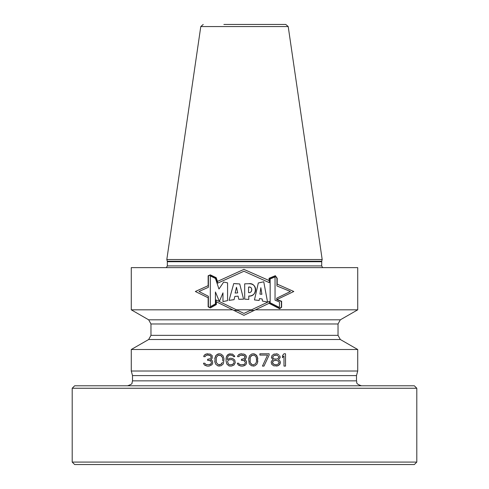 <?xml version="1.0" encoding="UTF-8"?>
<svg xmlns="http://www.w3.org/2000/svg" width="489" height="489" viewBox="0 0 489 489"><rect width="100%" height="100%" fill="white"/><g stroke="black" fill="none" stroke-linecap="round" stroke-linejoin="round"><path stroke-width="0.73" d="M159.579 464.55L414.336 464.55L416.799 462.087L72.201 462.087L74.664 464.55L159.579 464.55M72.201 388.248L74.664 385.784L414.336 385.784L416.799 388.248L72.201 388.248L72.201 462.087M132.507 380.864L356.493 380.864L356.493 375.607L132.507 375.607L132.507 380.864L132.018 382.991C132.403 383.688 130.924 384.623 127.58 385.784M132.507 375.607L131.278 371.017L357.722 371.017L356.493 375.607M131.278 349.501L148.668 339.513L340.332 339.513L357.722 349.501L131.278 349.501L131.278 371.017M219.372 355.093L221.425 355.882L222.452 357.453L222.709 359.024L222.452 357.453L220.655 355.356L218.094 355.356L216.297 357.453L216.297 362.428L218.094 364.525L220.655 364.525L219.372 364.782M221.425 363.999L220.655 364.525L222.452 362.428L221.425 363.999M222.709 360.858L222.709 359.024M231.682 359.549L233.216 360.332L233.986 361.64L233.216 360.332L231.682 359.549L229.115 359.806L227.831 360.858L227.581 361.64L228.345 363.999L229.885 364.782L232.452 364.525L231.682 364.782M233.216 363.999L232.452 364.525L233.73 363.211L233.216 363.999M233.986 362.428L233.73 363.211L233.986 362.428M256.548 359.024L256.548 360.858L256.297 357.453L255.27 355.882L253.216 355.093L251.933 355.356L250.142 357.453L250.142 362.428L249.885 360.858M251.169 363.999L250.142 362.428L251.933 364.525L251.169 363.999M253.216 364.782L251.933 364.525L253.216 364.782L255.27 363.999L256.297 362.428L256.548 360.858M275.27 360.332L274.243 360.595L276.291 360.332L278.345 361.12L279.115 362.166L278.345 363.999L276.291 364.782L274.243 364.525L272.446 362.954L273.217 361.12L272.446 362.166M274.243 360.595L273.217 361.12L274.243 360.595M275.27 359.287L274.243 359.024L277.318 359.024L278.858 357.453L278.345 356.145L277.318 355.356L274.243 355.356L272.703 356.927L273.217 358.235L272.703 357.453M274.243 359.024L273.217 358.235L274.243 359.024M207.837 353.785L206.04 354.048L210.142 354.048L212.195 355.619L212.195 358.235L210.655 359.806L211.939 360.332L212.452 361.12L212.709 363.211L211.939 364.782L209.115 366.096L207.067 366.096L205.013 365.307L204.243 364.782L203.479 363.211L204.243 364.782L207.067 366.096M211.425 362.166L210.912 361.12L211.425 362.166L211.169 363.737L208.858 364.782L206.04 364.525L204.757 363.211L203.479 363.211M208.607 360.332L210.912 361.12L210.142 360.595L207.581 360.332L207.581 359.287L210.142 358.761L208.607 359.287M210.655 358.235L211.169 357.19L210.655 358.235M211.169 356.664L210.655 355.882L211.169 357.19M208.607 355.093L210.655 355.882L209.885 355.356L207.581 355.093L206.297 355.356L205.013 356.664L203.736 356.664L203.986 355.619L203.736 356.664M205.013 354.574L203.986 355.619L206.04 354.048L205.013 354.574M219.372 366.096L217.837 365.833L220.912 365.833L222.966 364.262L223.473 363.211L223.986 358.761L222.966 355.619L220.912 354.048L219.372 353.785L216.554 354.837L215.013 357.453L215.013 362.428L214.757 361.12M217.837 365.833L215.783 364.262L215.013 362.428L215.783 364.262L217.837 365.833M230.142 366.096L228.858 365.833L231.425 366.096L233.986 365.045L235.27 362.691L234.757 360.069L232.703 358.498L230.142 358.235L227.324 359.549L227.581 357.453L228.345 355.882L229.885 355.093L232.196 355.356L231.425 355.093M228.858 365.833L226.81 363.999L226.04 360.858L226.81 363.999L228.858 365.833M233.473 356.664L232.96 355.882L233.473 356.664L234.757 356.664L234.5 355.882L232.452 354.048L228.858 354.048L226.81 355.882L226.297 357.19L226.04 360.858M232.96 355.882L232.196 355.356L232.96 355.882M246.554 362.166L246.297 361.12L246.554 363.211L245.784 364.782L242.96 366.096L240.912 366.096L238.858 365.307L238.088 364.782L237.324 363.211L238.088 364.782L240.912 366.096M244.757 361.12L243.987 360.595L245.27 362.166L245.27 363.211L243.987 364.525L241.169 364.782L239.372 364.262L238.601 363.211L237.324 363.211M242.446 360.332L243.987 360.595L241.425 360.332L241.425 359.287L243.987 358.761L242.446 359.287M244.5 358.235L243.987 358.761L245.013 356.664L243.73 355.356L240.142 355.356L238.858 356.664L237.575 356.664L237.831 355.619L237.575 356.664M238.858 354.574L237.831 355.619L239.885 354.048L238.858 354.574M241.682 353.785L239.885 354.048L243.987 354.048L246.04 355.619L245.013 354.574M246.297 356.664L246.04 355.619L246.04 358.235L244.5 359.806L245.527 359.024L246.297 357.19M245.784 360.332L244.5 359.806L245.784 360.332L246.297 361.12L245.784 360.332M257.831 361.12L257.575 362.428L257.575 357.453L256.04 354.837L253.216 353.785L251.676 354.048L249.628 355.619L248.601 358.761L249.115 363.211L249.628 364.262L251.676 365.833L254.757 365.833L253.216 366.096M257.575 362.428L256.804 364.262L254.757 365.833L256.804 364.262L257.575 362.428M269.115 355.093L263.987 366.096L262.446 366.096L267.575 355.093L259.885 355.093L259.885 353.785L269.115 353.785L269.115 355.093M280.393 362.166L279.885 360.858L280.393 362.166L279.885 364.262L277.831 365.833L273.73 365.833L271.676 364.262L271.163 362.166L271.676 360.858L273.217 359.806L271.419 357.716L271.933 355.619L273.987 354.048L277.575 354.048L276.291 353.785M278.858 354.837L277.575 354.048L278.858 354.837M280.142 356.927L279.629 355.619L280.142 357.716L278.345 359.806L280.142 357.716M278.858 360.069L279.885 360.858L278.858 360.069M283.987 366.096L283.987 355.882L282.446 357.716L282.446 355.619L283.987 353.785L285.521 353.785L285.521 366.096L283.987 366.096M211.425 363.211L210.655 364.262L208.858 364.782M219.372 353.785L217.837 354.048L215.783 355.619L214.757 358.761M230.142 358.235L227.324 359.549M230.142 353.785L227.581 354.837L226.297 357.19L226.04 359.024M243.987 365.833L245.784 364.782L246.554 363.211M242.446 355.093L244.5 355.882M244.5 364.262L242.703 364.782M257.831 358.761L256.804 355.619L254.757 354.048L253.216 353.785M249.885 359.024L250.142 357.453L251.169 355.882L253.216 355.093M267.575 355.093L262.446 366.096M276.548 366.096L279.115 365.045L280.393 362.954M275.27 364.782L273.217 363.999L272.446 362.954M279.115 362.166L279.115 362.954M272.703 356.927L274.243 355.356L275.27 355.093M282.446 357.716L283.987 355.882M338.033 323.981L338.033 335.35L150.967 335.35L150.967 323.981L338.033 323.981L340.332 319.818L148.668 319.818L131.278 309.824L232.703 309.824L216.34 301.792L216.34 304.574L210.307 307.936L216.34 304.574M232.703 309.824L233.852 310.393L237.642 310.393L236.474 309.824L251.511 309.824L250.313 310.393L254.243 310.393L255.429 309.824L357.722 309.824L340.332 319.818M215.423 291.964L219.365 301.413L215.423 291.964L215.423 303.895L210.313 306.67L210.313 275.979L210.313 306.67L215.423 303.895L215.423 291.964L219.365 301.413L222.972 292.856L222.972 301.597L222.972 292.856L219.365 301.413M223.675 282.074L227.574 282.844L223.675 282.074L218.962 289.036L215.423 278.418L210.313 275.979L215.423 278.418L218.962 289.036L223.675 282.074L218.962 289.036M238.112 296.151L238.779 299.305L238.112 296.151L234.818 296.432L234.072 299.665L229.072 300.35L234.072 299.665L234.818 296.432L238.112 296.151L238.779 299.305L243.577 299.182L239.714 283.944L233.754 283.553L229.072 300.35L233.754 283.553L239.714 283.944L243.577 299.182L238.779 299.305M239.836 299.219L240.496 299.195M241.071 299.189L241.725 299.176M242.385 299.176L242.978 299.176M238.051 283.889L237.526 283.871M236.584 283.828L235.478 283.748M231.755 299.94L232.96 299.8M236.48 287.251L237.691 292.893L235.13 293.039L237.691 292.893L235.13 293.039L236.48 287.251L237.691 292.893L236.48 287.251L235.13 293.039M248.779 296.034L248.779 299.445L248.779 296.034C257.507 297.178 257.581 282.122 248.546 283.712C258.357 283.339 257.538 296.261 248.779 296.034L249.653 296.004M250.374 295.924L251.004 295.808M252.055 295.466L252.489 295.264M253.363 294.678L254.023 294.03M254.433 293.473L254.628 293.137M254.769 292.856L254.903 292.538M255.185 291.591L255.276 291.151M255.295 291.047L255.38 290.435M255.466 289.091L255.435 288.534M255.362 288.033L255.258 287.593M255.13 287.214L254.965 286.835M254.665 286.303L254.225 285.735M253.901 285.405L253.491 285.056M252.507 284.464L252.006 284.243M251.462 284.066L251.144 283.975M250.747 283.889L249.366 283.718M249.414 287.165L249.787 287.22M251.829 289.635L251.798 290.001M251.542 291.01L251.254 291.53M248.767 292.618L248.553 292.599C252.513 293.394 252.996 286.059 248.553 287.104L248.553 292.599L248.553 287.104C252.892 286.163 252.672 293.388 248.553 292.599M259.146 300.49L259.518 298.547L259.146 300.49L254.457 299.922L259.146 300.49L259.518 298.547L262.19 299.005L259.518 298.547M267.538 302.061L263.754 281.78L258.314 282.966L254.457 299.922L258.314 282.966L263.754 281.78L267.538 302.061L262.416 301.065L262.19 299.005L262.416 301.065L267.538 302.061L263.754 281.78M261.78 282.239L260.154 282.593M256.163 300.112L257.899 300.325M259.934 294.115L260.851 287.691L259.934 294.115L261.89 294.292L259.934 294.115L261.89 294.292L260.851 287.691L259.934 294.115M270.16 302.783L279.47 307.44L270.16 302.783L270.16 278.95L270.16 302.783L279.47 307.44L279.47 301.988L275.044 300.191L279.47 301.988L275.044 300.191L275.044 276.951L270.16 278.95L275.044 276.951L275.044 300.191M237.642 310.393L216.095 299.965L216.095 304.427L210.301 307.654L208.393 306.689L210.301 307.654L216.095 304.427L216.095 299.965L243.907 313.425L269.323 301.395L250.313 310.393M208.393 296.285L208.393 306.689L208.393 296.285L199.011 291.493L208.393 287.306L199.011 291.493L208.393 296.285L199.011 291.493L208.393 287.306L208.393 275.943L208.393 287.306M210.301 275.124L208.393 275.943L210.301 275.124L215.979 277.85L217.813 283.094L243.913 271.248L217.813 283.094L215.979 277.85L210.301 275.124L215.979 277.85L217.813 283.094L243.913 271.248L269.317 282.66L243.913 271.248L269.317 282.66L269.323 278.449L275.313 275.973L269.323 278.449L269.317 282.66M276.951 285.967L290.435 291.493L276.951 285.967L276.951 278.382L276.951 285.967L290.435 291.493L276.719 298.168L276.719 299.696L276.719 298.168L290.435 291.493L276.719 298.168M269.036 303.327L279.653 308.748L281.621 307.251L279.653 308.748L269.036 303.327L255.429 309.824M276.982 299.531L281.621 301.273L276.982 299.531L293.803 291.493L277.196 284.133L277.196 278.302L275.35 275.692L269.078 278.284L269.078 280.527L243.913 269.378L217.483 281.413L216.175 277.673L210.307 274.855L208.143 275.778L208.143 285.668L195.356 291.493L208.393 285.558M208.143 306.841L210.307 307.936L208.143 306.841L208.143 297.77L195.356 291.493L208.393 297.893M275.313 275.973L276.951 278.382L275.313 275.973L269.323 278.449M236.474 309.824L216.095 299.965M269.323 301.395L269.323 303.198L279.629 308.455L281.377 307.129L281.377 301.444L281.377 307.129L279.629 308.455L269.323 303.198L269.323 301.395L251.511 309.824M281.377 301.444L276.719 299.696L281.377 301.444M227.574 282.844L227.574 300.607L222.972 301.597L227.574 300.607L227.574 282.844M244.689 283.834L244.689 299.134L248.779 299.445L244.689 299.134L244.689 283.834L248.546 283.712L244.689 283.834M281.621 301.273L281.621 307.251M131.278 309.824L131.278 267.636L357.722 267.636L357.722 309.824M216.175 277.673L210.307 274.855L208.143 275.778M277.196 278.302L275.35 275.692M321.731 261.218L322.184 259.525L166.816 259.525L167.269 261.218L321.731 261.218L321.664 265.912L322.679 267.636M223.864 24.45L285.772 24.45L223.864 24.45M216.095 301.676L243.913 315.332L269.323 303.186M269.317 280.637L243.913 269.378L217.257 281.517M276.713 299.659L293.803 291.493L276.951 284.023M233.754 283.553L229.072 300.35M261.89 294.292L260.851 287.691M279.47 301.988L279.47 307.44M321.664 261.725L167.336 261.725L167.336 265.912L321.664 265.912M166.816 259.525L200.79 26.559L288.21 26.559L322.184 259.525M416.799 388.248L416.799 462.087M356.493 380.864C357.441 382.319 354.684 383.443 361.42 385.784M357.722 349.501L357.722 371.017M148.668 339.513L150.967 335.35M338.033 335.35L340.332 339.513M150.967 323.981L148.668 319.818M167.336 265.912L166.321 267.636M167.336 261.725L167.269 261.218M200.79 26.559L203.228 24.45M288.21 26.559L285.772 24.45"/></g></svg>

